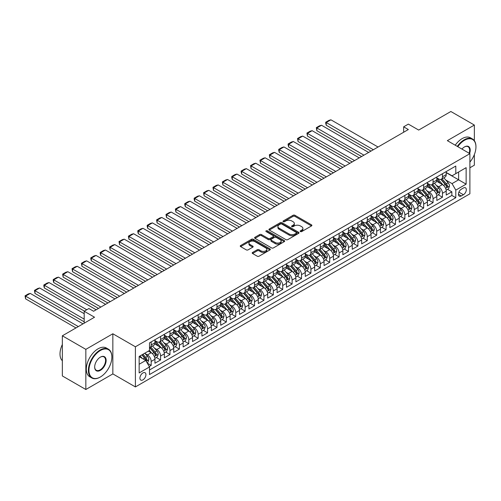 <?xml version="1.0" encoding="UTF-8"?>
<svg xmlns="http://www.w3.org/2000/svg" width="501" height="501" viewBox="0 0 501 501"><rect width="100%" height="100%" fill="white"/><g stroke="black" fill="none" stroke-linecap="round" stroke-linejoin="round"><path stroke-width="0.75" d="M300.418 231.581A0.914 0.526 0 0 0 301.708 231.581L311.509 225.926A1.303 0.751 0 0 0 311.891 225.394A1.303 0.751 0 0 0 311.509 224.861L294.907 215.28A1.303 0.751 0 0 0 293.06 215.28L283.265 220.935A0.914 0.526 0 0 0 282.996 221.304A0.914 0.526 0 0 0 283.265 221.68A0.914 0.526 0 0 0 284.555 221.68L285.82 220.947A4.171 2.411 0 0 1 291.726 220.947L293.11 221.749A4.171 2.411 0 0 1 294.331 223.452A4.171 2.411 0 0 1 293.11 225.156L291.839 225.888A0.914 0.526 0 0 0 291.576 226.258A0.914 0.526 0 0 0 291.839 226.634A0.914 0.526 0 0 0 293.129 226.634L294.4 225.901A4.171 2.411 0 0 1 300.299 225.901L301.683 226.696A4.171 2.411 0 0 1 302.911 228.4A4.171 2.411 0 0 1 301.683 230.103L300.418 230.836A0.914 0.526 0 0 0 300.149 231.211A0.914 0.526 0 0 0 300.418 231.581L300.418 230.836M142.917 379.877A4.252 2.455 120 0 0 145.697 376.132A4.252 2.455 120 0 0 145.046 372.719A4.252 2.455 120 0 0 142.917 372.932A4.252 2.455 120 0 0 140.142 376.677A4.252 2.455 120 0 0 140.794 380.084A4.252 2.455 120 0 0 142.917 379.877M252.573 252.441A1.303 0.751 0 0 0 252.191 252.974A1.303 0.751 0 0 0 252.573 253.506L257.232 256.199A1.303 0.751 0 0 0 259.08 256.199L269.958 249.911A1.303 0.751 0 0 0 270.34 249.379A1.303 0.751 0 0 0 269.958 248.847L253.362 239.265A1.303 0.751 0 0 0 251.515 239.265L240.63 245.546A1.303 0.751 0 0 0 240.248 246.079A1.303 0.751 0 0 0 240.63 246.611L246.26 249.861A1.303 0.751 0 0 0 248.101 249.861L252.761 247.168A1.303 0.751 0 0 0 253.143 246.636A1.303 0.751 0 0 0 252.761 246.104L249.968 244.494A3.488 2.017 0 0 1 248.947 243.073A3.488 2.017 0 0 1 251.101 241.213A3.488 2.017 0 0 1 254.903 241.645L265.831 247.957A3.488 2.017 0 0 1 266.858 249.379A3.488 2.017 0 0 1 264.703 251.239A3.488 2.017 0 0 1 260.902 250.807L259.08 249.755A1.303 0.751 0 0 0 257.232 249.755L252.573 252.441L252.573 253.506M474.353 140.687L474.353 125.056L450.862 111.498L418.686 130.072L408.346 124.11L403.649 126.822L408.346 129.534L93.593 311.253L88.896 308.541L84.193 311.253L84.193 323.189M85.84 349.36L85.84 389.502L112.85 373.909L112.85 333.766L85.84 349.36L62.349 335.802L94.532 317.221L84.193 311.253M112.85 333.766L135.402 346.786L469.888 153.669L469.888 193.812L135.402 386.929L135.402 346.786M474.353 125.056L447.343 140.649L469.888 153.669M285.914 239.635A1.303 0.751 0 0 0 287.762 239.635L298.64 233.353A1.303 0.751 0 0 0 299.022 232.821A1.303 0.751 0 0 0 298.64 232.289L282.044 222.707A1.303 0.751 0 0 0 280.197 222.707L269.313 228.988A1.303 0.751 0 0 0 268.931 229.521A1.303 0.751 0 0 0 269.313 230.053L285.914 239.635M266.501 231.781A0.914 0.526 0 0 1 267.421 231.913L284.286 241.645L273.421 247.92A1.303 0.751 0 0 1 271.573 247.92L254.971 238.332L254.971 237.267A1.303 0.751 0 0 0 254.589 237.8A1.303 0.751 0 0 0 254.971 238.332M254.971 237.267L259.631 234.581A1.303 0.751 0 0 1 261.478 234.581L268.21 238.463A1.303 0.751 0 0 0 270.052 238.463L273.139 236.685A1.303 0.751 0 0 0 273.521 236.153A1.303 0.751 0 0 0 273.139 235.614L266.131 231.568A0.914 0.526 0 0 1 265.868 231.199A0.914 0.526 0 0 1 266.432 230.71A0.914 0.526 0 0 1 267.421 230.823L284.299 240.568A1.303 0.751 0 0 1 284.681 241.1A1.303 0.751 0 0 1 284.299 241.632L284.299 240.568M85.84 389.502L62.349 375.944L62.349 335.802M469.888 167.779L474.353 165.198L474.353 154.577M149.235 366.519L151.189 365.392L147.288 363.144M145.071 353.562L147.432 354.921A5.317 3.069 60 0 1 151.189 361.434L154.947 359.261L154.947 363.225L160.583 359.968L156.306 357.501M154.465 348.139L156.826 349.498A5.317 3.069 60 0 1 160.583 356.011L164.341 353.838L164.341 357.795L169.977 354.545L165.706 352.078M163.865 342.709L166.219 344.074A5.317 3.069 60 0 1 169.977 350.581L173.734 348.414L173.734 352.372L179.377 349.116L175.1 346.648M173.258 337.286L175.619 338.651A5.317 3.069 60 0 1 179.377 345.158L183.134 342.991L183.134 346.949L188.771 343.692L184.493 341.225M182.652 331.862L185.013 333.228A5.317 3.069 60 0 1 188.771 339.734L192.528 337.561L192.528 341.525L198.164 338.269L193.893 335.802M192.046 326.439L194.407 327.798A5.317 3.069 60 0 1 198.164 334.311L201.922 332.138L201.922 336.102L207.564 332.846L203.287 330.378M201.446 321.016L203.801 322.375A5.317 3.069 60 0 1 207.564 328.888L211.322 326.715L211.322 330.673L216.958 327.422L212.681 324.955M210.84 315.586L213.201 316.951A5.317 3.069 60 0 1 216.958 323.458L220.716 321.291L220.716 325.249L226.352 321.999L222.081 319.525M220.233 310.163L222.594 311.528A5.317 3.069 60 0 1 226.352 318.035L230.109 315.868L230.109 319.826L235.752 316.569L231.475 314.102M229.633 304.74L231.988 306.105A5.317 3.069 60 0 1 235.752 312.611L239.509 310.445L239.509 314.403L245.146 311.146L240.868 308.679M239.027 299.316L241.388 300.675A5.317 3.069 60 0 1 245.146 307.188L248.903 305.015L248.903 308.979L254.539 305.723L250.262 303.255M248.421 293.893L250.782 295.252A5.317 3.069 60 0 1 254.539 301.765L258.297 299.592L258.297 303.55L263.933 300.299L259.662 297.832M257.821 288.463L260.176 289.829A5.317 3.069 60 0 1 263.933 296.335L267.697 294.168L267.697 298.126L273.333 294.876L269.056 292.402M267.215 283.04L269.576 284.405A5.317 3.069 60 0 1 273.333 290.912L277.091 288.745L277.091 292.703L282.727 289.446L278.45 286.979M276.608 277.617L278.969 278.982A5.317 3.069 60 0 1 282.727 285.489L286.484 283.322L286.484 287.28L292.121 284.023L287.85 281.556M286.008 272.193L288.363 273.552A5.317 3.069 60 0 1 292.121 280.065L295.884 277.892L295.884 281.856L301.521 278.6L297.243 276.132M295.402 266.77L297.763 268.129A5.317 3.069 60 0 1 301.521 274.642L305.278 272.469L305.278 276.427L310.914 273.177L306.637 270.709M304.796 261.34L307.157 262.706A5.317 3.069 60 0 1 310.914 269.212L314.672 267.046L314.672 271.003L320.308 267.753L316.037 265.279M314.196 255.917L316.551 257.282A5.317 3.069 60 0 1 320.308 263.789L324.066 261.622L324.066 265.58L329.708 262.324L325.431 259.856M323.59 250.494L325.951 251.859A5.317 3.069 60 0 1 329.708 258.366L333.466 256.199L333.466 260.157L339.102 256.9L334.825 254.433M332.983 245.07L335.344 246.429A5.317 3.069 60 0 1 339.102 252.942L342.859 250.769L342.859 254.733L348.496 251.477L344.225 249.01M342.377 239.647L344.738 241.006A5.317 3.069 60 0 1 348.496 247.519L352.253 245.346L352.253 249.304L357.896 246.054L353.618 243.586M351.777 234.218L354.132 235.583A5.317 3.069 60 0 1 357.896 242.089L361.653 239.923L361.653 243.881L367.289 240.63L363.012 238.157M361.171 228.794L363.532 230.159A5.317 3.069 60 0 1 367.289 236.666L371.047 234.499L371.047 238.457L376.683 235.201L372.412 232.733M370.565 223.371L372.926 224.736A5.317 3.069 60 0 1 376.683 231.243L380.441 229.076L380.441 233.034L386.083 229.777L381.806 227.31M379.965 217.948L382.319 219.306A5.317 3.069 60 0 1 386.083 225.819L389.841 223.646L389.841 227.611L395.477 224.354L391.2 221.887M389.358 212.524L391.719 213.883A5.317 3.069 60 0 1 395.477 220.396L399.234 218.223L399.234 222.181L404.871 218.931L400.593 216.463M398.752 207.095L401.113 208.46A5.317 3.069 60 0 1 404.871 214.967L408.628 212.8L408.628 216.758L414.264 213.507L409.993 211.034M408.152 201.671L410.507 203.037A5.317 3.069 60 0 1 414.264 209.543L418.028 207.376L418.028 211.334L423.664 208.078L419.387 205.61M417.546 196.248L419.907 197.613A5.317 3.069 60 0 1 423.664 204.12L427.422 201.953L427.422 205.911L433.058 202.655L428.781 200.187M426.94 190.825L429.301 192.184A5.317 3.069 60 0 1 433.058 198.697L436.816 196.524L436.816 200.488L442.452 197.231L442.452 193.273A5.317 3.069 -120 0 0 438.694 186.76L436.34 185.401M438.181 194.764L442.452 197.231M154.947 359.261A5.317 3.069 -120 0 0 151.189 352.754L148.371 351.126M164.341 353.838A5.317 3.069 -120 0 0 160.583 347.331L154.771 343.974M173.734 348.414A5.317 3.069 -120 0 0 169.977 341.901L164.165 338.551M183.134 342.991A5.317 3.069 -120 0 0 179.377 336.478L173.565 333.127M192.528 337.561A5.317 3.069 -120 0 0 188.771 331.055L182.959 327.698M201.922 332.138A5.317 3.069 -120 0 0 198.164 325.631L192.353 322.275M211.322 326.715A5.317 3.069 -120 0 0 207.564 320.208L201.753 316.851M220.716 321.291A5.317 3.069 -120 0 0 216.958 314.778L211.146 311.428M230.109 315.868A5.317 3.069 -120 0 0 226.352 309.355L220.54 306.005M239.509 310.445A5.317 3.069 -120 0 0 235.752 303.932L229.94 300.575M248.903 305.015A5.317 3.069 -120 0 0 245.146 298.508L239.334 295.152M258.297 299.592A5.317 3.069 -120 0 0 254.539 293.085L248.728 289.728M267.697 294.168A5.317 3.069 -120 0 0 263.933 287.655L258.128 284.305M277.091 288.745A5.317 3.069 -120 0 0 273.333 282.232L267.521 278.882M286.484 283.322A5.317 3.069 -120 0 0 282.727 276.809L276.915 273.452M295.884 277.892A5.317 3.069 -120 0 0 292.121 271.385L286.315 268.029M305.278 272.469A5.317 3.069 -120 0 0 301.521 265.962L295.709 262.605M314.672 267.046A5.317 3.069 -120 0 0 310.914 260.533L305.103 257.182M324.066 261.622A5.317 3.069 -120 0 0 320.308 255.109L314.496 251.759M333.466 256.199A5.317 3.069 -120 0 0 329.708 249.686L323.897 246.329M342.859 250.769A5.317 3.069 -120 0 0 339.102 244.263L333.29 240.906M352.253 245.346A5.317 3.069 -120 0 0 348.496 238.839L342.684 235.483M361.653 239.923A5.317 3.069 -120 0 0 357.896 233.41L352.084 230.059M371.047 234.499A5.317 3.069 -120 0 0 367.289 227.986L361.478 224.636M380.441 229.076A5.317 3.069 -120 0 0 376.683 222.563L370.872 219.206M389.841 223.646A5.317 3.069 -120 0 0 386.083 217.14L380.272 213.783M399.234 218.223A5.317 3.069 -120 0 0 395.477 211.716L389.665 208.36M408.628 212.8A5.317 3.069 -120 0 0 404.871 206.287L399.059 202.936M418.028 207.376A5.317 3.069 -120 0 0 414.264 200.863L408.459 197.513M427.422 201.953A5.317 3.069 -120 0 0 423.664 195.44L417.853 192.083M436.816 196.524A5.317 3.069 -120 0 0 433.058 190.017L427.247 186.66M463.406 188.007L461.34 189.203A4.121 2.38 120 0 0 458.647 192.835A4.121 2.38 120 0 0 459.279 196.135A4.121 2.38 120 0 0 461.34 195.929L463.406 194.739A4.121 2.38 120 0 0 466.099 191.106A4.121 2.38 120 0 0 465.467 187.806A4.121 2.38 120 0 0 463.406 188.007M139.159 364.252L145.741 360.457L149.498 366.964L149.498 374.56L455.797 197.72L455.797 190.123L452.04 183.616L445.733 179.978M149.498 366.964L139.159 372.932L139.159 356.443L149.498 350.475L149.498 342.878L455.797 166.038L455.797 173.634L466.13 167.666L466.13 184.155L455.797 190.123M154.947 340.605L156.826 341.688A5.317 3.069 60 0 0 159.481 341.951L163.238 339.778A5.317 3.069 -120 0 0 164.341 337.348L164.341 334.311M164.341 335.175L166.219 336.265A5.317 3.069 60 0 0 168.881 336.528L172.638 334.355A5.317 3.069 -120 0 0 173.734 331.925L173.734 328.888M173.734 329.752L175.619 330.835A5.317 3.069 60 0 0 178.275 331.098L182.032 328.932A5.317 3.069 -120 0 0 183.134 326.495L183.134 323.458M183.134 324.329L185.013 325.412A5.317 3.069 60 0 0 187.668 325.675L191.426 323.508A5.317 3.069 -120 0 0 192.528 321.072L192.528 318.035M192.528 318.905L194.407 319.989A5.317 3.069 60 0 0 197.062 320.252L200.826 318.085A5.317 3.069 -120 0 0 201.922 315.649L201.922 312.611M201.922 313.482L203.801 314.565A5.317 3.069 60 0 0 206.462 314.828L210.22 312.655A5.317 3.069 -120 0 0 211.322 310.225L211.322 307.188M211.322 308.052L213.201 309.142A5.317 3.069 60 0 0 215.856 309.405L219.613 307.232A5.317 3.069 -120 0 0 220.716 304.802L220.716 301.765M220.716 302.629L222.594 303.712A5.317 3.069 60 0 0 225.25 303.975L229.013 301.809A5.317 3.069 -120 0 0 230.109 299.373L230.109 296.335M230.109 297.206L231.988 298.289A5.317 3.069 60 0 0 234.65 298.552L238.407 296.385A5.317 3.069 -120 0 0 239.509 293.949L239.509 290.912M239.509 291.782L241.388 292.866A5.317 3.069 60 0 0 244.043 293.129L247.801 290.962A5.317 3.069 -120 0 0 248.903 288.526L248.903 285.489M248.903 286.359L250.782 287.442A5.317 3.069 60 0 0 253.437 287.706L257.195 285.532A5.317 3.069 -120 0 0 258.297 283.103L258.297 280.065M258.297 280.929L260.176 282.019A5.317 3.069 60 0 0 262.837 282.282L266.595 280.109A5.317 3.069 -120 0 0 267.697 277.679L267.697 274.642M267.697 275.506L269.576 276.59A5.317 3.069 60 0 0 272.231 276.853L275.988 274.686A5.317 3.069 -120 0 0 277.091 272.25L277.091 269.212M277.091 270.083L278.969 271.166A5.317 3.069 60 0 0 281.625 271.429L285.382 269.262A5.317 3.069 -120 0 0 286.484 266.826L286.484 263.789M286.484 264.66L288.363 265.743A5.317 3.069 60 0 0 291.025 266.006L294.782 263.839A5.317 3.069 -120 0 0 295.884 261.403L295.884 258.366M295.884 259.236L297.763 260.32A5.317 3.069 60 0 0 300.418 260.583L304.176 258.41A5.317 3.069 -120 0 0 305.278 255.98L305.278 252.942M305.278 253.807L307.157 254.896A5.317 3.069 60 0 0 309.812 255.159L313.57 252.986A5.317 3.069 -120 0 0 314.672 250.556L314.672 247.519M314.672 248.383L316.551 249.467A5.317 3.069 60 0 0 319.212 249.73L322.97 247.563A5.317 3.069 -120 0 0 324.066 245.127L324.066 242.089M324.066 242.96L325.951 244.043A5.317 3.069 60 0 0 328.606 244.306L332.363 242.14A5.317 3.069 -120 0 0 333.466 239.703L333.466 236.666M333.466 237.537L335.344 238.62A5.317 3.069 60 0 0 338 238.883L341.757 236.716A5.317 3.069 -120 0 0 342.859 234.28L342.859 231.243M342.859 232.113L344.738 233.197A5.317 3.069 60 0 0 347.393 233.46L351.157 231.287A5.317 3.069 -120 0 0 352.253 228.857L352.253 225.819M352.253 226.684L354.132 227.773A5.317 3.069 60 0 0 356.793 228.036L360.551 225.863A5.317 3.069 -120 0 0 361.653 223.433L361.653 220.396M361.653 221.26L363.532 222.344A5.317 3.069 60 0 0 366.187 222.607L369.945 220.44A5.317 3.069 -120 0 0 371.047 218.004L371.047 214.967M371.047 215.837L372.926 216.92A5.317 3.069 60 0 0 375.581 217.184L379.345 215.017A5.317 3.069 -120 0 0 380.441 212.581L380.441 209.543M380.441 210.414L382.319 211.497A5.317 3.069 60 0 0 384.981 211.76L388.738 209.593A5.317 3.069 -120 0 0 389.841 207.157L389.841 204.12M389.841 204.99L391.719 206.074A5.317 3.069 60 0 0 394.375 206.337L398.132 204.164A5.317 3.069 -120 0 0 399.234 201.734L399.234 198.697M399.234 199.561L401.113 200.65A5.317 3.069 60 0 0 403.768 200.914L407.526 198.74A5.317 3.069 -120 0 0 408.628 196.311L408.628 193.273M408.628 194.137L410.507 195.221A5.317 3.069 60 0 0 413.168 195.484L416.926 193.317A5.317 3.069 -120 0 0 418.028 190.881L418.028 187.844M418.028 188.714L419.907 189.798A5.317 3.069 60 0 0 422.562 190.061L426.32 187.894A5.317 3.069 -120 0 0 427.422 185.458L427.422 182.42M427.422 183.291L429.301 184.374A5.317 3.069 60 0 0 431.956 184.637L435.713 182.47A5.317 3.069 -120 0 0 436.816 180.034L436.816 176.997M149.498 370.001L451.852 195.44L451.852 191.808L446.216 195.058L446.216 191.1A5.317 3.069 -120 0 0 442.452 184.593L436.647 181.237M436.816 177.868L438.694 178.951A5.317 3.069 -120 0 0 441.356 179.214A5.317 3.069 -120 0 0 442.452 176.778L442.452 173.741M441.356 179.214L445.113 177.041A5.317 3.069 -120 0 0 446.216 174.611L446.216 171.574M151.189 341.901L151.189 344.938A5.317 3.069 60 0 1 150.087 347.375A5.317 3.069 60 0 1 149.498 347.588M150.087 347.375L153.845 345.208A5.317 3.069 -120 0 0 154.947 342.772L154.947 339.734M160.583 336.478L160.583 339.515A5.317 3.069 60 0 1 159.481 341.951M169.977 331.055L169.977 334.092A5.317 3.069 60 0 1 168.881 336.528M179.377 325.631L179.377 328.669A5.317 3.069 60 0 1 178.275 331.098M188.771 320.208L188.771 323.245A5.317 3.069 60 0 1 187.668 325.675M198.164 314.778L198.164 317.816A5.317 3.069 60 0 1 197.062 320.252M207.564 309.355L207.564 312.392A5.317 3.069 60 0 1 206.462 314.828M216.958 303.932L216.958 306.969A5.317 3.069 60 0 1 215.856 309.405M226.352 298.508L226.352 301.546A5.317 3.069 60 0 1 225.25 303.975M235.752 293.085L235.752 296.122A5.317 3.069 60 0 1 234.65 298.552M245.146 287.655L245.146 290.699A5.317 3.069 60 0 1 244.043 293.129M254.539 282.232L254.539 285.269A5.317 3.069 60 0 1 253.437 287.706M263.933 276.809L263.933 279.846A5.317 3.069 60 0 1 262.837 282.282M273.333 271.385L273.333 274.423A5.317 3.069 60 0 1 272.231 276.853M282.727 265.962L282.727 268.999A5.317 3.069 60 0 1 281.625 271.429M292.121 260.533L292.121 263.576A5.317 3.069 60 0 1 291.025 266.006M301.521 255.109L301.521 258.147A5.317 3.069 60 0 1 300.418 260.583M310.914 249.686L310.914 252.723A5.317 3.069 60 0 1 309.812 255.159M320.308 244.263L320.308 247.3A5.317 3.069 60 0 1 319.212 249.73M329.708 238.839L329.708 241.877A5.317 3.069 60 0 1 328.606 244.306M339.102 233.41L339.102 236.453A5.317 3.069 60 0 1 338 238.883M348.496 227.986L348.496 231.024A5.317 3.069 60 0 1 347.393 233.46M357.896 222.563L357.896 225.6A5.317 3.069 60 0 1 356.793 228.036M367.289 217.14L367.289 220.177A5.317 3.069 60 0 1 366.187 222.607M376.683 211.716L376.683 214.754A5.317 3.069 60 0 1 375.581 217.184M386.083 206.287L386.083 209.33A5.317 3.069 60 0 1 384.981 211.76M395.477 200.863L395.477 203.901A5.317 3.069 60 0 1 394.375 206.337M404.871 195.44L404.871 198.477A5.317 3.069 60 0 1 403.768 200.914M414.264 190.017L414.264 193.054A5.317 3.069 60 0 1 413.168 195.484M423.664 184.593L423.664 187.631A5.317 3.069 60 0 1 422.562 190.061M433.058 179.164L433.058 182.207A5.317 3.069 60 0 1 431.956 184.637M433.058 198.697L433.058 202.655M423.664 204.12L423.664 208.078M414.264 209.543L414.264 213.507M404.871 214.967L404.871 218.931M395.477 220.396L395.477 224.354M386.083 225.819L386.083 229.777M376.683 231.243L376.683 235.201M367.289 236.666L367.289 240.63M357.896 242.089L357.896 246.054M348.496 247.519L348.496 251.477M339.102 252.942L339.102 256.9M329.708 258.366L329.708 262.324M320.308 263.789L320.308 267.753M310.914 269.212L310.914 273.177M301.521 274.642L301.521 278.6M292.121 280.065L292.121 284.023M282.727 285.489L282.727 289.446M273.333 290.912L273.333 294.876M263.933 296.335L263.933 300.299M254.539 301.765L254.539 305.723M245.146 307.188L245.146 311.146M235.752 312.611L235.752 316.569M226.352 318.035L226.352 321.999M216.958 323.458L216.958 327.422M207.564 328.888L207.564 332.846M198.164 334.311L198.164 338.269M188.771 339.734L188.771 343.692M179.377 345.158L179.377 349.116M169.977 350.581L169.977 354.545M160.583 356.011L160.583 359.968M151.189 361.434L151.189 365.392M145.741 360.457L139.159 356.656M452.04 183.616L458.615 179.815L458.615 172.006L466.13 167.666M446.216 172.657L466.13 184.155M446.216 172.438L452.04 175.801L455.797 173.634M112.85 373.909L135.402 386.929M403.649 126.822L403.649 132.245M447.575 189.34L451.852 191.808M451.852 195.44L455.797 197.72M300.782 231.712L301.683 231.193A4.171 2.411 0 0 0 302.911 229.489L302.911 228.4M294.331 223.452L294.331 224.536A4.171 2.411 0 0 1 293.11 226.239L292.208 226.759M311.49 225.938L294.907 216.363A1.303 0.751 0 0 0 293.06 216.363L283.629 221.811M298.627 233.366L282.044 223.79A1.303 0.751 0 0 0 280.197 223.79L269.331 230.065L269.313 228.988M296.335 233.197A0.914 0.526 0 0 0 296.605 232.821A0.914 0.526 0 0 0 296.335 232.451L281.762 224.035A0.914 0.526 0 0 0 280.472 224.035L279.138 224.811A4.171 2.411 0 0 0 277.917 226.515A4.171 2.411 0 0 0 279.138 228.218L289.096 233.967A4.171 2.411 0 0 0 295.001 233.967L296.335 233.197L296.335 234.28A0.914 0.526 0 0 0 296.605 233.904L296.605 232.821M277.917 226.515L277.917 227.598A4.171 2.411 0 0 0 279.138 229.301L279.138 228.218M296.335 234.28L295.001 235.05A4.171 2.411 0 0 1 289.096 235.05L279.138 229.301M254.99 238.344L259.631 235.664L259.631 234.581M273.521 236.153L273.521 237.236A1.303 0.751 0 0 1 273.139 237.768L270.052 239.553A1.303 0.751 0 0 1 268.21 239.553L261.478 235.664A1.303 0.751 0 0 0 259.631 235.664M275.193 242.497A3.488 2.017 0 0 0 278.994 242.935A3.488 2.017 0 0 0 281.149 241.075A3.488 2.017 0 0 0 280.128 239.653L276.276 237.43A1.303 0.751 0 0 0 274.435 237.43L271.342 239.209A1.303 0.751 0 0 0 270.96 239.741A1.303 0.751 0 0 0 271.342 240.273L275.193 242.497L275.193 243.586A3.488 2.017 0 0 0 278.994 244.018A3.488 2.017 0 0 0 281.149 242.158L281.149 241.075M270.96 239.741L270.96 240.831A1.303 0.751 0 0 0 271.342 241.363L271.342 240.273M275.193 243.586L271.342 241.363M266.858 249.379L266.858 250.469A3.488 2.017 0 0 1 264.703 252.329A3.488 2.017 0 0 1 260.902 251.89L259.08 250.838A1.303 0.751 0 0 0 257.232 250.838L252.592 253.519M248.947 243.073L248.947 244.156A3.488 2.017 0 0 0 249.968 245.578L249.968 244.494M252.761 246.104L252.761 247.168L249.968 245.578M269.945 249.924L253.362 240.348A1.303 0.751 0 0 0 251.515 240.348L240.649 246.624L240.63 245.546M446.134 190.173L448.564 188.771L449.503 186.059A3.52 2.035 -120 0 0 448.132 182.752L443.836 177.78M373.351 149.736L326.232 122.532L330.929 119.82L378.048 147.025M442.978 184.938L437.887 179.039A10.164 5.868 -120 0 0 436.816 177.924M326.232 125.25L325.713 123.321L325.713 122.238L326.232 122.532L326.232 125.25L370.997 151.095M440.185 183.278L437.335 179.984A8.436 4.872 -120 0 0 436.816 179.414M440.874 179.402L445.22 184.431A3.52 2.035 60 0 1 446.472 186.854C446.998 187.568 447.374 187.349 447.6 186.209A3.52 2.035 -120 0 0 446.347 183.779L442.051 178.813M441.13 179.32L445.796 184.725A1.791 1.033 60 0 1 446.247 185.426L447.6 186.209M446.472 186.854L446.729 187.274M325.713 122.238L329 120.34L330.929 119.82M469.888 162.092A16.214 9.362 120 0 0 475.95 146.918A16.214 9.362 120 0 0 464.49 140.299A16.214 9.362 120 0 0 457.776 146.68M457.294 146.398A16.608 9.588 -60 0 1 464.208 139.81A16.608 9.588 -60 0 1 472.512 138.99A16.608 9.588 -60 0 1 475.95 146.593A16.608 9.588 -60 0 1 475.95 146.755M461.941 149.079A8.104 4.678 -60 0 1 464.49 146.918L464.49 146.918A8.104 4.678 -60 0 1 469.619 153.519M455.227 145.209A16.608 9.588 -60 0 1 462.141 138.62A16.608 9.588 -60 0 1 470.445 137.794L472.512 138.99M469.13 153.231A7.709 4.453 120 0 0 468.059 146.699A7.709 4.453 120 0 0 464.346 147M100.119 377.134A16.608 9.588 -60 0 0 100.125 377.134L100.407 376.971A16.214 9.362 120 0 0 111.867 357.119A16.214 9.362 120 0 0 100.407 350.5A16.214 9.362 120 0 0 88.94 370.358A16.214 9.362 120 0 0 100.407 376.971L100.119 377.134A16.608 9.588 -60 0 1 91.815 377.961A16.608 9.588 -60 0 1 89.272 364.653A16.608 9.588 -60 0 1 100.119 350.011A16.608 9.588 -60 0 1 108.429 349.191A16.608 9.588 -60 0 1 111.867 356.793A16.608 9.588 -60 0 1 111.867 356.956M100.407 370.358A8.104 4.678 -60 0 1 94.67 367.045A8.104 4.678 -60 0 1 100.4 357.119A8.104 4.678 -60 0 1 100.407 357.119A8.104 4.678 -60 0 1 106.137 360.426A8.104 4.678 -60 0 1 100.407 370.358M94.676 366.882A7.709 4.453 120 0 0 96.267 370.252A7.709 4.453 120 0 0 100.119 369.87A7.709 4.453 120 0 0 105.154 363.075A7.709 4.453 120 0 0 103.976 356.9A7.709 4.453 120 0 0 100.263 357.207M91.815 377.961L89.748 376.765A16.608 9.588 -60 0 1 87.205 363.457A16.608 9.588 -60 0 1 98.052 348.821A16.608 9.588 -60 0 1 106.362 347.995L108.429 349.191M62.349 360.751A16.608 9.588 -60 0 1 62.349 344.481M436.74 195.597L439.164 194.194L440.103 191.482A3.52 2.035 -120 0 0 438.732 188.176L434.442 183.203M363.951 155.166L316.832 127.962L321.529 125.25L368.648 152.448M433.578 190.361L428.487 184.468A10.164 5.868 -120 0 0 427.422 183.347M316.832 130.673L316.319 127.661L316.832 127.962L316.832 130.673L361.603 156.519M430.791 188.708L427.942 185.408A8.436 4.872 -120 0 0 427.422 184.844M431.48 184.831L435.82 189.854A3.52 2.035 60 0 1 437.079 192.284C437.605 192.991 437.98 192.772 438.206 191.632A3.52 2.035 -120 0 0 436.947 189.203L432.657 184.236M431.737 184.744L436.402 190.148A1.791 1.033 60 0 1 436.853 190.85L438.206 191.632M437.079 192.284L437.335 192.697M316.319 127.661L319.607 125.764L321.529 125.25M427.34 201.02L429.77 199.617L430.71 196.906A3.52 2.035 -120 0 0 429.338 193.599L425.042 188.626M354.558 160.589L307.439 133.385L312.136 130.673L359.255 157.878M424.184 195.785L419.093 189.892A10.164 5.868 -120 0 0 418.028 188.771M307.439 136.097L306.919 133.084L307.439 133.385L307.439 136.097L352.209 161.942M421.391 194.131L418.548 190.831A8.436 4.872 -120 0 0 418.028 190.267M422.086 190.255L426.426 195.284A3.52 2.035 60 0 1 427.679 197.707C428.211 198.415 428.587 198.196 428.806 197.056A3.52 2.035 -120 0 0 427.553 194.632L423.257 189.66M422.337 190.173L427.002 195.572A1.791 1.033 60 0 1 427.459 196.273L428.806 197.056M427.679 197.707L427.935 198.127M306.919 133.084L310.207 131.187L312.136 130.673M417.947 206.443L420.377 205.041L421.316 202.329A3.52 2.035 -120 0 0 419.944 199.022L415.648 194.056M345.164 166.013L298.045 138.808L302.742 136.097L349.861 163.301M414.79 201.208L409.699 195.315A10.164 5.868 -120 0 0 408.628 194.194M298.045 141.52L297.525 138.508L298.045 138.808L298.045 141.52L342.816 167.372M411.997 199.555L409.148 196.26A8.436 4.872 -120 0 0 408.628 195.691M412.686 195.678L417.032 200.707A3.52 2.035 60 0 1 418.285 203.13C418.817 203.838 419.193 203.619 419.412 202.479A3.52 2.035 -120 0 0 418.16 200.056L413.864 195.083M412.943 195.597L417.609 200.995A1.791 1.033 60 0 1 418.059 201.696L419.412 202.479M418.285 203.13L418.542 203.55M297.525 138.508L300.813 136.61L302.742 136.097M408.553 211.867L410.977 210.464L411.916 207.752A3.52 2.035 -120 0 0 410.544 204.446L406.255 199.479M335.764 171.436L288.645 144.232L293.342 141.52L340.461 168.724M405.397 206.631L400.305 200.738A10.164 5.868 -120 0 0 399.234 199.623M288.645 146.943L288.131 145.021L288.131 143.937L288.645 144.232L288.645 146.943L333.415 172.795M402.604 204.978L399.754 201.684A8.436 4.872 -120 0 0 399.234 201.114M403.292 201.101L407.632 206.13A3.52 2.035 60 0 1 408.891 208.554C409.417 209.261 409.793 209.049 410.018 207.902A3.52 2.035 -120 0 0 408.76 205.479L404.47 200.506M403.549 201.02L408.215 206.425A1.791 1.033 60 0 1 408.666 207.126L410.018 207.902M408.891 208.554L409.148 208.973M288.131 143.937L291.419 142.034L293.342 141.52M399.153 217.296L401.583 215.893L402.522 213.182A3.52 2.035 -120 0 0 401.151 209.875L396.861 204.903M326.37 176.859L279.251 149.655L283.948 146.943L331.067 174.148M395.997 212.061L390.905 206.161A10.164 5.868 -120 0 0 389.841 205.047M279.251 152.373L278.731 150.444L278.731 149.361L279.251 149.655L279.251 152.373L324.022 178.218M393.204 210.401L390.36 207.107A8.436 4.872 -120 0 0 389.841 206.537M393.899 206.525L398.239 211.554A3.52 2.035 60 0 1 399.491 213.977C400.023 214.691 400.399 214.472 400.618 213.332A3.52 2.035 -120 0 0 399.366 210.902L395.07 205.936M394.149 206.443L398.815 211.848A1.791 1.033 60 0 1 399.272 212.549L400.618 213.332M399.491 213.977L399.748 214.397M278.731 149.361L282.025 147.463L283.948 146.943M389.759 222.72L392.189 221.317L393.128 218.605A3.52 2.035 -120 0 0 391.757 215.298L387.461 210.326M316.976 182.289L269.857 155.085L274.554 152.373L321.673 179.571M386.603 217.484L381.512 211.591A10.164 5.868 -120 0 0 380.441 210.47M269.857 157.796L269.338 154.784L269.857 155.085L269.857 157.796L314.628 183.642M383.81 215.831L380.96 212.53A8.436 4.872 -120 0 0 380.441 211.967M384.499 211.954L388.845 216.977A3.52 2.035 60 0 1 390.097 219.407C390.63 220.114 391.005 219.895 391.225 218.755A3.52 2.035 -120 0 0 389.972 216.326L385.676 211.359M384.755 211.867L389.421 217.271A1.791 1.033 60 0 1 389.872 217.973L391.225 218.755M390.097 219.407L390.354 219.82M269.338 154.784L272.625 152.886L274.554 152.373M380.365 228.143L382.789 226.74L383.728 224.028A3.52 2.035 -120 0 0 382.357 220.722L378.067 215.749M307.576 187.712L260.457 160.508L265.154 157.796L312.273 185.001M377.209 222.907L372.118 217.014A10.164 5.868 -120 0 0 371.047 215.893M260.457 163.22L259.944 160.207L260.457 160.508L260.457 163.22L305.228 189.065M374.416 221.254L371.567 217.954A8.436 4.872 -120 0 0 371.047 217.39M375.105 217.378L379.445 222.406A3.52 2.035 60 0 1 380.704 224.83C381.23 225.538 381.605 225.318 381.831 224.179A3.52 2.035 -120 0 0 380.572 221.755L376.282 216.783M375.362 217.296L380.027 222.695A1.791 1.033 60 0 1 380.478 223.396L381.831 224.179M380.704 224.83L380.96 225.25M259.944 160.207L263.232 158.31L265.154 157.796M370.965 233.566L373.395 232.163L374.335 229.452A3.52 2.035 -120 0 0 372.963 226.145L368.673 221.179M298.183 193.135L251.064 165.931L255.76 163.22L302.88 190.424M367.809 228.331L362.718 222.438A10.164 5.868 -120 0 0 361.653 221.317M251.064 168.643L250.55 165.631L251.064 165.931L251.064 168.643L295.834 194.494M365.016 226.677L362.173 223.383A8.436 4.872 -120 0 0 361.653 222.813M365.711 222.801L370.051 227.83A3.52 2.035 60 0 1 371.304 230.253C371.836 230.961 372.212 230.742 372.437 229.602A3.52 2.035 -120 0 0 371.178 227.178L366.889 222.206M365.962 222.72L370.627 228.118A1.791 1.033 60 0 1 371.084 228.819L372.437 229.602M371.304 230.253L371.56 230.673M250.55 165.631L253.838 163.733L255.76 163.22M361.572 238.99L364.002 237.587L364.941 234.875A3.52 2.035 -120 0 0 363.569 231.568L359.273 226.602M288.789 198.559L241.67 171.355L246.367 168.643L293.486 195.847M358.415 233.754L353.324 227.861A10.164 5.868 -120 0 0 352.253 226.746M241.67 174.066L241.15 172.144L241.15 171.06L241.67 171.355L241.67 174.066L286.44 199.918M355.622 232.101L352.773 228.807A8.436 4.872 -120 0 0 352.253 228.237M356.311 228.224L360.657 233.253A3.52 2.035 60 0 1 361.91 235.677C362.442 236.384 362.818 236.171 363.037 235.025A3.52 2.035 -120 0 0 361.785 232.602L357.489 227.629M356.568 228.143L361.234 233.547A1.791 1.033 60 0 1 361.684 234.249L363.037 235.025M361.91 235.677L362.167 236.096M241.15 171.06L244.438 169.156L246.367 168.643M352.178 244.419L354.602 243.016L355.541 240.305A3.52 2.035 -120 0 0 354.169 236.998L349.88 232.026M279.389 203.982L232.27 176.778L236.973 174.066L284.092 201.27M349.022 239.184L343.93 233.284A10.164 5.868 -120 0 0 342.859 232.17M232.27 179.496L231.756 177.567L231.756 176.484L232.27 176.778L232.27 179.496L277.04 205.341M346.229 237.524L343.379 234.23A8.436 4.872 -120 0 0 342.859 233.66M346.917 233.648L351.257 238.676A3.52 2.035 60 0 1 352.516 241.1C353.042 241.814 353.418 241.595 353.643 240.455A3.52 2.035 -120 0 0 352.385 238.025L348.095 233.059M347.174 233.566L351.84 238.971A1.791 1.033 60 0 1 352.291 239.672L353.643 240.455M352.516 241.1L352.773 241.52M231.756 176.484L235.044 174.586L236.973 174.066M342.778 249.842L345.208 248.44L346.147 245.728A3.52 2.035 -120 0 0 344.776 242.421L340.486 237.449M269.995 209.412L222.876 182.207L227.573 179.49L274.692 206.694M339.622 244.607L334.53 238.714A10.164 5.868 -120 0 0 333.466 237.593M222.876 184.919L222.363 181.907L222.876 182.207L222.876 184.919L267.647 210.764M336.829 242.954L333.985 239.653A8.436 4.872 -120 0 0 333.466 239.09M337.524 239.077L341.864 244.1A3.52 2.035 60 0 1 343.122 246.53C343.648 247.237 344.024 247.018 344.25 245.878A3.52 2.035 -120 0 0 342.991 243.448L338.701 238.482M337.774 238.99L342.446 244.394A1.791 1.033 60 0 1 342.897 245.095L344.25 245.878M343.122 246.53L343.373 246.943M222.363 181.907L225.65 180.009L227.573 179.49M333.384 255.266L335.814 253.863L336.753 251.151A3.52 2.035 -120 0 0 335.382 247.845L331.086 242.872M260.601 214.835L213.482 187.631L218.179 184.919L265.298 212.123M330.228 250.03L325.136 244.137A10.164 5.868 -120 0 0 324.066 243.016M213.482 190.342L212.963 187.33L213.482 187.631L213.482 190.342L258.253 216.188M327.435 248.377L324.585 245.077A8.436 4.872 -120 0 0 324.066 244.513M328.124 244.501L332.47 249.529A3.52 2.035 60 0 1 333.722 251.953C334.255 252.661 334.63 252.441 334.85 251.302A3.52 2.035 -120 0 0 333.597 248.878L329.301 243.906M328.38 244.419L333.046 249.817A1.791 1.033 60 0 1 333.497 250.519L334.85 251.302M333.722 251.953L333.979 252.366M212.963 187.33L216.25 185.433L218.179 184.919M323.99 260.689L326.42 259.286L327.353 256.575A3.52 2.035 -120 0 0 325.988 253.268L321.692 248.302M251.201 220.258L204.082 193.054L208.785 190.342L255.905 217.547M320.834 255.454L315.743 249.561A10.164 5.868 -120 0 0 314.672 248.44M204.082 195.766L203.569 192.753L204.082 193.054L204.082 195.766L248.853 221.611M318.041 253.8L315.192 250.506A8.436 4.872 -120 0 0 314.672 249.936M318.73 249.924L323.07 254.953A3.52 2.035 60 0 1 324.329 257.376C324.855 258.084 325.23 257.865 325.456 256.725A3.52 2.035 -120 0 0 324.197 254.301L319.907 249.329M318.987 249.842L323.652 255.241A1.791 1.033 60 0 1 324.103 255.942L325.456 256.725M324.329 257.376L324.585 257.796M203.569 192.753L206.857 190.856L208.785 190.342M314.597 266.112L317.02 264.71L317.96 261.998A3.52 2.035 -120 0 0 316.588 258.691L312.298 253.725M241.808 225.682L194.689 198.477L199.385 195.766L246.505 222.97M311.434 260.877L306.343 254.984A10.164 5.868 -120 0 0 305.278 253.869M194.689 201.189L194.175 199.266L194.175 198.183L194.689 198.477L194.689 201.189L239.459 227.041M308.647 259.224L305.798 255.93A8.436 4.872 -120 0 0 305.278 255.36M309.336 255.347L313.676 260.376A3.52 2.035 60 0 1 314.935 262.8C315.461 263.507 315.837 263.294 316.062 262.148A3.52 2.035 -120 0 0 314.803 259.725L310.514 254.752M309.593 255.266L314.259 260.67A1.791 1.033 60 0 1 314.709 261.372L316.062 262.148M314.935 262.8L315.192 263.219M194.175 198.183L197.463 196.279L199.385 195.766M305.197 271.536L307.627 270.139L308.566 267.428A3.52 2.035 -120 0 0 307.194 264.121L302.898 259.149M232.414 231.105L185.295 203.901L189.992 201.189L237.111 228.393M302.04 266.307L296.949 260.407A10.164 5.868 -120 0 0 295.884 259.293M185.295 206.612L184.775 204.69L184.775 203.606L185.295 203.901L185.295 206.612L230.065 232.464M299.247 264.647L296.404 261.353A8.436 4.872 -120 0 0 295.884 260.783M299.936 260.77L304.282 265.799A3.52 2.035 60 0 1 305.535 268.223C306.067 268.937 306.443 268.718 306.662 267.572A3.52 2.035 -120 0 0 305.41 265.148L301.114 260.182M300.193 260.689L304.858 266.094A1.791 1.033 60 0 1 305.309 266.795L306.662 267.572M305.535 268.223L305.792 268.642M184.775 203.606L188.063 201.709L189.992 201.189M295.803 276.965L298.233 275.563L299.172 272.851A3.52 2.035 -120 0 0 297.801 269.544L293.505 264.572M223.02 236.535L175.901 209.33L180.598 206.612L227.717 233.817M292.647 271.73L287.555 265.831A10.164 5.868 -120 0 0 286.484 264.716M175.901 212.042L175.381 209.03L175.901 209.33L175.901 212.042L220.665 237.887M289.854 270.077L287.004 266.776A8.436 4.872 -120 0 0 286.484 266.213M290.542 266.2L294.889 271.223A3.52 2.035 60 0 1 296.141 273.652C296.667 274.36 297.043 274.141 297.268 273.001A3.52 2.035 -120 0 0 296.016 270.571L291.72 265.605M290.799 266.112L295.465 271.517A1.791 1.033 60 0 1 295.916 272.218L297.268 273.001M296.141 273.652L296.398 274.066M175.381 209.03L178.669 207.132L180.598 206.612M286.409 282.389L288.833 280.986L289.772 278.274A3.52 2.035 -120 0 0 288.401 274.968L284.111 269.995M213.62 241.958L166.501 214.754L171.198 212.042L218.317 239.246M283.247 277.153L278.155 271.26A10.164 5.868 -120 0 0 277.091 270.139M166.501 217.465L165.988 214.453L166.501 214.754L166.501 217.465L211.272 243.311M280.46 275.5L277.61 272.2A8.436 4.872 -120 0 0 277.091 271.636M281.149 271.623L285.489 276.646A3.52 2.035 60 0 1 286.747 279.076C287.273 279.783 287.649 279.564 287.875 278.424A3.52 2.035 -120 0 0 286.616 276.001L282.326 271.028M281.405 271.542L286.071 276.94A1.791 1.033 60 0 1 286.522 277.642L287.875 278.424M286.747 279.076L287.004 279.489M165.988 214.453L169.275 212.556L171.198 212.042M277.009 287.812L279.439 286.409L280.378 283.698A3.52 2.035 -120 0 0 279.007 280.391L274.711 275.425M204.226 247.381L157.107 220.177L161.804 217.465L208.923 244.67M273.853 282.577L268.761 276.684A10.164 5.868 -120 0 0 267.697 275.563M157.107 222.889L156.588 219.876L157.107 220.177L157.107 222.889L201.878 248.734M271.06 280.923L268.217 277.629A8.436 4.872 -120 0 0 267.697 277.059M271.755 277.047L276.095 282.076A3.52 2.035 60 0 1 277.347 284.499C277.88 285.207 278.255 284.988 278.475 283.848A3.52 2.035 -120 0 0 277.222 281.424L272.926 276.452M272.005 276.965L276.671 282.364A1.791 1.033 60 0 1 277.122 283.065L278.475 283.848M277.347 284.499L277.604 284.919M156.588 219.876L159.875 217.979L161.804 217.465M267.615 293.235L270.045 291.832L270.985 289.121A3.52 2.035 -120 0 0 269.613 285.814L265.317 280.848M194.833 252.805L147.714 225.6L152.41 222.889L199.53 250.093M264.459 288L259.368 282.107A10.164 5.868 -120 0 0 258.297 280.992M147.714 228.312L147.194 226.389L147.194 225.306L147.714 225.6L147.714 228.312L192.484 254.164M261.666 286.347L258.817 283.052A8.436 4.872 -120 0 0 258.297 282.483M262.355 282.47L266.701 287.499A3.52 2.035 60 0 1 267.954 289.922C268.486 290.63 268.862 290.417 269.081 289.271A3.52 2.035 -120 0 0 267.828 286.848L263.532 281.875M262.612 282.389L267.277 287.793A1.791 1.033 60 0 1 267.728 288.495L269.081 289.271M267.954 289.922L268.21 290.342M147.194 225.306L150.482 223.402L152.41 222.889M258.222 298.659L260.645 297.262L261.585 294.544A3.52 2.035 -120 0 0 260.213 291.244L255.923 286.271M185.433 258.228L138.314 231.024L143.01 228.312L190.13 255.516M255.065 293.429L249.974 287.53A10.164 5.868 -120 0 0 248.903 286.415M138.314 233.735L137.8 231.813L137.8 230.729L138.314 231.024L138.314 233.735L183.084 259.587M252.272 291.77L249.423 288.476A8.436 4.872 -120 0 0 248.903 287.906M252.961 287.893L257.301 292.922A3.52 2.035 60 0 1 258.56 295.346C259.086 296.053 259.462 295.84 259.687 294.694A3.52 2.035 -120 0 0 258.428 292.271L254.139 287.298M253.218 287.812L257.883 293.217A1.791 1.033 60 0 1 258.334 293.918L259.687 294.694M258.56 295.346L258.817 295.765M137.8 230.729L141.088 228.832L143.01 228.312M248.822 304.088L251.251 302.685L252.191 299.974A3.52 2.035 -120 0 0 250.819 296.667L246.53 291.695M176.039 263.658L128.92 236.453L133.617 233.735L180.736 260.94M245.665 298.853L240.574 292.953A10.164 5.868 -120 0 0 239.509 291.839M128.92 239.165L128.4 236.153L128.92 236.453L128.92 239.165L173.69 265.01M242.872 297.199L240.029 293.899A8.436 4.872 -120 0 0 239.509 293.335M243.567 293.323L247.907 298.345A3.52 2.035 60 0 1 249.16 300.775C249.692 301.483 250.068 301.264 250.287 300.124A3.52 2.035 -120 0 0 249.035 297.694L244.738 292.728M243.818 293.235L248.483 298.64A1.791 1.033 60 0 1 248.941 299.341L250.287 300.124M249.16 300.775L249.417 301.189M128.4 236.153L131.694 234.255L133.617 233.735M239.428 309.512L241.858 308.109L242.797 305.397A3.52 2.035 -120 0 0 241.426 302.09L237.13 297.118M166.645 269.081L119.526 241.877L124.223 239.165L171.342 266.369M236.272 304.276L231.18 298.383A10.164 5.868 -120 0 0 230.109 297.262M119.526 244.588L119.006 241.576L119.526 241.877L119.526 244.588L164.297 270.434M233.479 302.623L230.629 299.322A8.436 4.872 -120 0 0 230.109 298.759M234.167 298.746L238.514 303.769A3.52 2.035 60 0 1 239.766 306.199C240.298 306.906 240.674 306.687 240.893 305.547A3.52 2.035 -120 0 0 239.641 303.124L235.345 298.151M234.424 298.665L239.09 304.063A1.791 1.033 60 0 1 239.541 304.765L240.893 305.547M239.766 306.199L240.023 306.612M119.006 241.576L122.294 239.678L124.223 239.165M230.034 314.935L232.458 313.532L233.397 310.82A3.52 2.035 -120 0 0 232.026 307.514L227.736 302.548M157.245 274.504L110.126 247.3L114.823 244.588L161.942 271.792M226.878 309.699L221.786 303.806A10.164 5.868 -120 0 0 220.716 302.685M110.126 250.012L109.613 246.999L110.126 247.3L110.126 250.012L154.897 275.857M224.085 308.046L221.235 304.752A8.436 4.872 -120 0 0 220.716 304.182M224.774 304.17L229.114 309.198A3.52 2.035 60 0 1 230.372 311.622C230.898 312.33 231.274 312.11 231.5 310.971A3.52 2.035 -120 0 0 230.241 308.547L225.951 303.575M225.03 304.088L229.696 309.486A1.791 1.033 60 0 1 230.147 310.188L231.5 310.971M230.372 311.622L230.629 312.042M109.613 246.999L112.9 245.102L114.823 244.588M220.634 320.358L223.064 318.955L224.003 316.244A3.52 2.035 -120 0 0 222.632 312.937L218.342 307.971M147.851 279.927L100.732 252.723L105.429 250.012L152.548 277.216M217.478 315.123L212.386 309.23A10.164 5.868 -120 0 0 211.322 308.115M100.732 255.435L100.219 253.512L100.219 252.429L100.732 252.723L100.732 255.435L145.503 281.286M214.685 313.469L211.842 310.175A8.436 4.872 -120 0 0 211.322 309.605M215.38 309.593L219.72 314.622A3.52 2.035 60 0 1 220.972 317.045C221.505 317.753 221.88 317.54 222.106 316.394A3.52 2.035 -120 0 0 220.847 313.97L216.557 308.998M215.63 309.512L220.296 314.916A1.791 1.033 60 0 1 220.753 315.617L222.106 316.394M220.972 317.045L221.229 317.465M100.219 252.429L103.507 250.525L105.429 250.012M211.24 325.782L213.67 324.385L214.61 321.667A3.52 2.035 -120 0 0 213.238 318.367L208.942 313.394M138.458 285.351L91.339 258.147L96.035 255.435L143.154 282.639M208.084 320.552L202.993 314.653A10.164 5.868 -120 0 0 201.922 313.538M91.339 260.858L90.819 258.936L90.819 257.852L91.339 258.147L91.339 260.858L136.109 286.71M205.291 318.893L202.442 315.599A8.436 4.872 -120 0 0 201.922 315.029M205.98 315.016L210.326 320.045A3.52 2.035 60 0 1 211.579 322.469C212.111 323.176 212.487 322.963 212.706 321.817A3.52 2.035 -120 0 0 211.453 319.394L207.157 314.421M206.237 314.935L210.902 320.339A1.791 1.033 60 0 1 211.353 321.041L212.706 321.817M211.579 322.469L211.835 322.888M90.819 257.852L94.107 255.955L96.035 255.435M201.847 331.211L204.27 329.808L205.21 327.097A3.52 2.035 -120 0 0 203.838 323.79L199.548 318.818M129.058 290.78L81.939 263.576L86.642 260.858L133.761 288.062M198.69 325.976L193.599 320.076A10.164 5.868 -120 0 0 192.528 318.962M81.939 266.288L81.425 263.275L81.939 263.576L81.939 266.288L126.709 292.133M195.897 324.322L193.048 321.022A8.436 4.872 -120 0 0 192.528 320.458M196.586 320.446L200.926 325.468A3.52 2.035 60 0 1 202.185 327.898C202.711 328.606 203.087 328.387 203.312 327.247A3.52 2.035 -120 0 0 202.053 324.817L197.763 319.851M196.843 320.358L201.508 325.763A1.791 1.033 60 0 1 201.959 326.464L203.312 327.247M202.185 327.898L202.442 328.312M81.425 263.275L84.713 261.378L86.642 260.858M192.447 336.634L194.876 335.232L195.816 332.52A3.52 2.035 -120 0 0 194.444 329.213L190.155 324.241M119.664 296.204L72.545 268.999L77.242 266.288L124.361 293.492M189.29 331.399L184.199 325.506A10.164 5.868 -120 0 0 183.134 324.385M72.545 271.711L72.031 268.699L72.545 268.999L72.545 271.711L117.315 297.556M186.497 329.746L183.654 326.445A8.436 4.872 -120 0 0 183.134 325.882M187.192 325.869L191.532 330.892A3.52 2.035 60 0 1 192.791 333.322C193.317 334.029 193.693 333.81 193.918 332.67A3.52 2.035 -120 0 0 192.66 330.247L188.37 325.274M187.443 325.788L192.115 331.186A1.791 1.033 60 0 1 192.566 331.887L193.918 332.67M192.791 333.322L193.042 333.735M72.031 268.699L75.319 266.801L77.242 266.288M183.053 342.058L185.483 340.655L186.422 337.943A3.52 2.035 -120 0 0 185.051 334.637L180.755 329.664M110.27 301.627L63.151 274.423L67.848 271.711L114.967 298.915M179.897 336.822L174.805 330.929A10.164 5.868 -120 0 0 173.734 329.808M63.151 277.134L62.631 274.122L63.151 274.423L63.151 277.134L107.922 302.98M177.103 335.169L174.254 331.875A8.436 4.872 -120 0 0 173.734 331.305M177.792 331.293L182.139 336.321A3.52 2.035 60 0 1 183.391 338.745C183.923 339.453 184.299 339.233 184.518 338.094A3.52 2.035 -120 0 0 183.266 335.67L178.97 330.698M178.049 331.211L182.715 336.609A1.791 1.033 60 0 1 183.166 337.311L184.518 338.094M183.391 338.745L183.648 339.164M62.631 274.122L65.919 272.225L67.848 271.711M173.659 347.481L176.089 346.078L177.022 343.367A3.52 2.035 -120 0 0 175.657 340.06L171.361 335.094M100.87 307.05L53.751 279.846L58.454 277.134L105.573 304.339M170.503 342.246L165.411 336.353A10.164 5.868 -120 0 0 164.341 335.238M53.751 282.558L53.238 280.635L53.238 279.552L53.751 279.846L53.751 282.558L98.522 308.409M167.71 340.592L164.86 337.298A8.436 4.872 -120 0 0 164.341 336.728M168.399 336.716L172.739 341.745A3.52 2.035 60 0 1 173.997 344.168C174.523 344.876 174.899 344.663 175.125 343.517A3.52 2.035 -120 0 0 173.866 341.093L169.576 336.121M168.655 336.634L173.321 342.039A1.791 1.033 60 0 1 173.772 342.74L175.125 343.517M173.997 344.168L174.254 344.588M53.238 279.552L56.525 277.648L58.454 277.134M164.265 352.904L166.689 351.508L167.628 348.79A3.52 2.035 -120 0 0 166.257 345.49L161.967 340.517M86.779 309.762L44.357 285.269L49.054 282.558L96.173 309.762M161.103 347.669L156.011 341.776A10.164 5.868 -120 0 0 154.947 340.661M44.357 287.981L43.844 286.058L43.844 284.975L44.357 285.269L44.357 287.981L84.431 311.121M158.316 346.016L155.467 342.722A8.436 4.872 -120 0 0 154.947 342.152M159.005 342.139L163.345 347.168A3.52 2.035 60 0 1 164.604 349.592C165.13 350.299 165.505 350.086 165.731 348.94A3.52 2.035 -120 0 0 164.472 346.517L160.182 341.544M159.262 342.058L163.927 347.462A1.791 1.033 60 0 1 164.378 348.164L165.731 348.94M164.604 349.592L164.854 350.011M43.844 284.975L47.132 283.078L49.054 282.558M154.865 358.334L157.295 356.931L158.235 354.22A3.52 2.035 -120 0 0 156.863 350.913L152.567 345.94M84.193 319.118L34.964 290.699L39.66 287.981L84.193 313.695M151.709 353.099L149.461 350.493M34.964 293.411L34.444 290.398L34.964 290.699L34.964 293.411L84.193 321.836M148.916 351.445L148.553 351.019M149.605 347.569L153.951 352.591A3.52 2.035 60 0 1 155.204 355.021C155.736 355.729 156.112 355.51 156.331 354.37A3.52 2.035 -120 0 0 155.078 351.94L150.782 346.974M149.862 347.481L154.527 352.886A1.791 1.033 60 0 1 154.978 353.587L156.331 354.37M155.204 355.021L155.46 355.434M34.444 290.398L37.732 288.501L39.66 287.981M147.1 362.818L147.901 362.355L148.841 359.643A3.52 2.035 -120 0 0 147.469 356.336L144.764 353.205M78.325 326.577L25.57 296.122L30.267 293.411L83.022 323.865M142.24 358.434L140.067 355.917M25.57 298.834L25.05 295.822L25.57 296.122L25.57 298.834L75.977 327.936M139.522 356.869L139.159 356.449M141.852 354.89L144.557 358.015A3.52 2.035 60 0 1 145.81 360.444C146.336 361.152 146.712 360.933 146.937 359.793A3.52 2.035 -120 0 0 145.685 357.37L142.979 354.238M142.071 354.764L145.133 358.309A1.791 1.033 60 0 1 145.584 359.01L146.937 359.793M145.81 360.444L146.067 360.858M25.05 295.822L28.338 293.924L30.267 293.411M147.432 354.921L151.189 352.754M156.826 349.498L160.583 347.331M166.219 344.074L169.977 341.901M175.619 338.651L179.377 336.478M185.013 333.228L188.771 331.055M194.407 327.798L198.164 325.631M203.801 322.375L207.564 320.208M213.201 316.951L216.958 314.778M222.594 311.528L226.352 309.355M231.988 306.105L235.752 303.932M241.388 300.675L245.146 298.508M250.782 295.252L254.539 293.085M260.176 289.829L263.933 287.655M269.576 284.405L273.333 282.232M278.969 278.982L282.727 276.809M288.363 273.552L292.121 271.385M297.763 268.129L301.521 265.962M307.157 262.706L310.914 260.533M316.551 257.282L320.308 255.109M325.951 251.859L329.708 249.686M335.344 246.429L339.102 244.263M344.738 241.006L348.496 238.839M354.132 235.583L357.896 233.41M363.532 230.159L367.289 227.986M372.926 224.736L376.683 222.563M382.319 219.306L386.083 217.14M391.719 213.883L395.477 211.716M401.113 208.46L404.871 206.287M410.507 203.037L414.264 200.863M419.907 197.613L423.664 195.44M429.301 192.184L433.058 190.017M438.694 186.76L442.452 184.593M442.452 176.778L446.216 174.611M151.189 344.938L154.947 342.772M160.583 339.515L164.341 337.348M169.977 334.092L173.734 331.925M179.377 328.669L183.134 326.495M188.771 323.245L192.528 321.072M198.164 317.816L201.922 315.649M207.564 312.392L211.322 310.225M216.958 306.969L220.716 304.802M226.352 301.546L230.109 299.373M235.752 296.122L239.509 293.949M245.146 290.699L248.903 288.526M254.539 285.269L258.297 283.103M263.933 279.846L267.697 277.679M273.333 274.423L277.091 272.25M282.727 268.999L286.484 266.826M292.121 263.576L295.884 261.403M301.521 258.147L305.278 255.98M310.914 252.723L314.672 250.556M320.308 247.3L324.066 245.127M329.708 241.877L333.466 239.703M339.102 236.453L342.859 234.28M348.496 231.024L352.253 228.857M357.896 225.6L361.653 223.433M367.289 220.177L371.047 218.004M376.683 214.754L380.441 212.581M386.083 209.33L389.841 207.157M395.477 203.901L399.234 201.734M404.871 198.477L408.628 196.311M414.264 193.054L418.028 190.881M423.664 187.631L427.422 185.458M433.058 182.207L436.816 180.034M442.452 193.273L446.216 191.1M458.903 192.133L463.406 194.739M458.428 194.25L461.34 195.929M301.683 231.193L301.683 230.103M291.839 226.634L291.839 225.888M293.11 226.239L293.11 225.156M283.265 221.68L283.265 220.935M293.06 216.363L293.06 215.28M294.907 216.363L294.907 215.28M311.509 225.926L311.509 224.861M280.197 223.79L280.197 222.707M282.044 223.79L282.044 222.707M298.64 233.353L298.64 232.289M289.096 235.05L289.096 233.967M295.001 235.05L295.001 233.967M261.478 235.664L261.478 234.581M268.21 239.553L268.21 238.463M270.052 239.553L270.052 238.463M273.139 237.768L273.139 236.685M267.421 231.913L267.421 230.823M257.232 250.838L257.232 249.755M259.08 250.838L259.08 249.755M260.902 251.89L260.902 250.807M251.515 240.348L251.515 239.265M253.362 240.348L253.362 239.265M269.958 249.911L269.958 248.847M445.596 188.363L449.478 186.121M437.887 179.039L438.369 178.763M446.347 183.779L448.132 182.752M443.535 185.401L445.22 184.431M436.202 193.787L440.085 191.551M428.487 184.468L428.975 184.186M436.947 189.203L438.732 188.176M434.142 190.825L435.82 189.854M426.808 199.216L430.685 196.974M419.093 189.892L419.575 189.61M427.553 194.632L429.338 193.599M424.748 196.248L426.426 195.284M417.408 204.64L421.291 202.398M409.699 195.315L410.181 195.033M418.16 200.056L419.944 199.022M415.348 201.678L417.032 200.707M408.014 210.063L411.897 207.821M400.305 200.738L400.787 200.463M408.76 205.479L410.544 204.446M405.954 207.101L407.632 206.13M398.621 215.486L402.497 213.244M390.905 206.161L391.394 205.886M399.366 210.902L401.151 209.875M396.56 212.524L398.239 211.554M389.221 220.91L393.103 218.674M381.512 211.591L381.994 211.309M389.972 216.326L391.757 215.298M387.16 217.948L388.845 216.977M379.827 226.339L383.71 224.097M372.118 217.014L372.6 216.733M380.572 221.755L382.357 220.722M377.767 223.371L379.445 222.406M370.433 231.763L374.31 229.521M362.718 222.438L363.206 222.156M371.178 227.178L372.963 226.145M368.373 228.8L370.051 227.83M361.033 237.186L364.916 234.944M353.324 227.861L353.806 227.579M361.785 232.602L363.569 231.568M358.979 234.224L360.657 233.253M351.639 242.609L355.522 240.367M343.93 233.284L344.412 233.009M352.385 238.025L354.169 236.998M349.579 239.647L351.257 238.676M342.246 248.033L346.122 245.797M334.53 238.714L335.019 238.432M342.991 243.448L344.776 242.421M340.185 245.07L341.864 244.1M332.846 253.462L336.728 251.22M325.136 244.137L325.619 243.855M333.597 248.878L335.382 247.845M330.792 250.494L332.47 249.529M323.452 258.885L327.335 256.644M315.743 249.561L316.225 249.279M324.197 254.301L325.988 253.268M321.392 255.923L323.07 254.953M314.058 264.309L317.935 262.067M306.343 254.984L306.831 254.702M314.803 259.725L316.588 258.691M311.998 261.347L313.676 260.376M304.658 269.732L308.541 267.49M296.949 260.407L297.431 260.132M305.41 265.148L307.194 264.121M302.604 266.77L304.282 265.799M295.264 275.155L299.147 272.92M287.555 265.831L288.037 265.555M296.016 270.571L297.801 269.544M293.204 272.193L294.889 271.223M285.871 280.585L289.753 278.343M278.155 271.26L278.644 270.978M286.616 276.001L288.401 274.968M283.81 277.617L285.489 276.646M276.477 286.008L280.353 283.766M268.761 276.684L269.244 276.402M277.222 281.424L279.007 280.391M274.416 283.046L276.095 282.076M267.077 291.432L270.96 289.19M259.368 282.107L259.85 281.825M267.828 286.848L269.613 285.814M265.016 288.47L266.701 287.499M257.683 296.855L261.566 294.613M249.974 287.53L250.456 287.255M258.428 292.271L260.213 291.244M255.623 293.893L257.301 292.922M248.289 302.278L252.166 300.043M240.574 292.953L241.062 292.678M249.035 297.694L250.819 296.667M246.229 299.316L247.907 298.345M238.889 307.708L242.772 305.466M231.18 298.383L231.662 298.101M239.641 303.124L241.426 302.09M236.829 304.74L238.514 303.769M229.496 313.131L233.378 310.889M221.786 303.806L222.269 303.525M230.241 308.547L232.026 307.514M227.435 310.169L229.114 309.198M220.102 318.555L223.978 316.313M212.386 309.23L212.875 308.948M220.847 313.97L222.632 312.937M218.041 315.592L219.72 314.622M210.702 323.978L214.585 321.736M202.993 314.653L203.475 314.377M211.453 319.394L213.238 318.367M208.648 321.016L210.326 320.045M201.308 329.401L205.191 327.166M193.599 320.076L194.081 319.801M202.053 324.817L203.838 323.79M199.248 326.439L200.926 325.468M191.914 334.831L195.791 332.589M184.199 325.506L184.687 325.224M192.66 330.247L194.444 329.213M189.854 331.862L191.532 330.892M182.514 340.254L186.397 338.012M174.805 330.929L175.287 330.647M183.266 335.67L185.051 334.637M180.46 337.286L182.139 336.321M173.121 345.677L177.003 343.435M165.411 336.353L165.894 336.071M173.866 341.093L175.657 340.06M171.06 342.715L172.739 341.745M163.727 351.101L167.603 348.859M156.011 341.776L156.5 341.5M164.472 346.517L166.257 345.49M161.666 348.139L163.345 347.168M154.327 356.524L158.21 354.288M155.078 351.94L156.863 350.913M152.273 353.562L153.951 352.591M146.186 361.227L148.816 359.712M145.685 357.37L147.469 356.336M143.035 358.898L144.557 358.015M475.95 146.918L475.95 146.593M111.867 357.119L111.867 356.793"/></g></svg>

